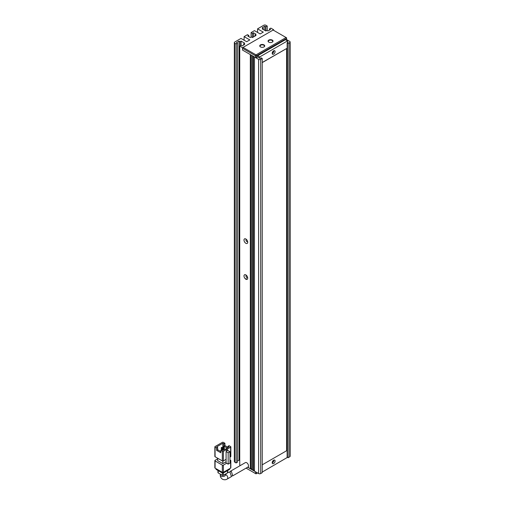 <?xml version="1.0" encoding="UTF-8"?>
<svg xmlns="http://www.w3.org/2000/svg" width="505" height="505" viewBox="0 0 505 505"><rect width="100%" height="100%" fill="white"/><g stroke="black" fill="none" stroke-linecap="round" stroke-linejoin="round"><path stroke-width="0.76" d="M257.575 472.958L256.022 473.854L246.093 468.122M247.652 467.226L255.505 471.758L255.505 473.557M256.54 473.557L256.54 472.358M260.479 46.914L260.479 46.914A2.493 1.439 180 0 1 260.479 44.882A2.493 1.439 180 0 1 264.001 44.882A2.493 1.439 180 0 1 264.001 46.914A2.493 1.439 180 0 1 260.479 46.914M263.894 46.978A2.197 1.269 0 0 0 264.443 46.138A2.197 1.269 0 0 0 263.799 45.242A2.197 1.269 0 0 0 261.401 44.964A2.197 1.269 0 0 0 260.043 46.138A2.197 1.269 0 0 0 260.586 46.978M268.774 42.13L268.774 42.13A2.493 1.439 180 0 1 268.774 40.091A2.493 1.439 180 0 1 272.296 40.091A2.493 1.439 180 0 1 272.296 42.13A2.493 1.439 180 0 1 268.774 42.13M272.189 42.186A2.197 1.269 0 0 0 272.732 41.353A2.197 1.269 0 0 0 272.088 40.45A2.197 1.269 0 0 0 269.695 40.179A2.197 1.269 0 0 0 268.338 41.353A2.197 1.269 0 0 0 268.881 42.186M243.063 47.394L242.545 48.291L255.505 55.777L256.022 54.875L286.082 37.521L273.129 30.041L243.063 47.394L256.022 54.875L256.54 55.777L286.606 38.418L286.082 37.521L286.606 37.818L286.499 40.274M242.545 48.291L242.545 50.09L242.545 47.697L273.647 29.738L273.647 30.338M262.24 58.466L262.24 472.661L260.687 473.557L260.687 59.369L262.24 58.466L261.205 57.873L260.17 58.466L257.683 56.913L256.54 57.57L256.54 55.777L255.505 55.777L255.505 57.57L242.545 50.09L250.322 54.578L250.322 468.766L248.403 467.662L248.403 466.506M256.54 57.57L255.505 57.57M246.276 278.495L246.276 279.398M229.819 472.181L230.248 471.348L231.404 471.55L232.748 475.83L231.965 475.975M232.748 475.83L247.974 467.037A2.563 1.483 -120 0 0 248.365 464.985A2.563 1.483 -120 0 0 246.692 462.725A2.563 1.483 -120 0 0 245.411 462.593L230.248 471.348M225.041 474.782L225.413 474.99A2.563 1.483 0 0 1 223.829 476.36A2.563 1.483 0 0 1 221.032 476.038A2.563 1.483 0 0 1 220.281 474.99C220.174 476.638 220.9 478.052 222.478 479.226C224.277 480.002 225.868 479.927 227.237 479.011L231.435 476.587L230.078 472.314L228.923 472.112L225.413 474.138M215.073 447.159L216.626 448.061L217.661 447.462L216.626 446.862L222.844 443.27L223.885 443.87L224.921 443.27L223.368 442.374A0.732 0.423 180 0 0 222.326 442.374L215.073 446.559A0.732 0.423 180 0 0 214.859 446.862L214.859 456.438A0.732 0.423 180 0 0 215.073 456.735L215.073 447.159A0.732 0.423 180 0 1 214.859 446.862M226.089 459.354L223.368 460.926L223.368 451.35L226.474 449.557L226.474 451.35L226.089 451.577L226.089 462.946L228.159 464.145L229.977 463.098L229.977 451.723L227.9 450.529L227.509 450.75L227.509 448.958L230.621 447.159L230.621 456.735A0.732 0.423 0 0 0 230.835 456.438L230.835 446.862A0.732 0.423 180 0 1 230.621 447.159M216.626 448.061L216.626 450.353L220.773 452.751L220.773 450.454L222.326 451.35L222.326 460.926A0.732 0.423 0 0 0 223.368 460.926M222.326 460.926L215.073 456.735M230.621 456.735L229.977 457.113M226.089 461.753L222.844 463.622L222.844 461.052M222.844 463.622L217.661 460.629L217.661 458.231M230.835 446.862A0.732 0.423 180 0 0 230.621 446.559L229.068 445.662L228.033 446.262L228.033 447.462M228.033 447.361L224.921 445.568L224.921 443.27M222.844 443.27L222.844 446.723L223.664 447.215L223.664 449.98M229.977 461.299L230.621 460.926L230.621 468.11L223.368 472.301L223.368 465.118A0.732 0.423 180 0 1 222.326 465.118L222.326 472.301L215.073 468.11L215.073 460.926A0.732 0.423 180 0 1 215.073 460.326L217.661 458.83M223.368 465.118L226.606 463.249M229.977 459.954L230.621 460.326A0.732 0.423 180 0 1 230.621 460.926M215.073 460.926L222.326 465.118M227.509 448.958L226.474 448.358L226.474 449.557L225.438 448.958L222.844 450.454L222.831 446.736L223.349 446.433L224.182 446.912L224.182 449.684M220.773 450.454L221.809 449.854L222.844 450.454M223.368 451.35A0.732 0.423 180 0 1 222.326 451.35M226.089 451.577L228.159 452.77L228.159 464.145M226.474 448.358L229.068 446.862L228.033 446.262M227.509 450.75L226.474 450.151M227.08 448.011L223.885 446.167L224.921 445.568M223.885 446.167L223.885 443.87M216.626 450.353L217.661 449.759L220.773 451.552M217.661 447.462L217.661 449.759M228.159 452.77L229.977 451.723M221.278 450.163L221.278 447.632L222.105 448.112L222.105 450.024M222.326 472.301A0.732 0.423 0 0 0 223.368 472.301M214.859 460.629L214.859 467.813A0.732 0.423 0 0 0 215.073 468.11M230.621 468.11A0.732 0.423 0 0 0 230.835 467.813L230.835 460.629M222.105 448.112L222.623 447.809L222.623 450.327M222.623 447.809L221.796 447.329L221.278 447.632M223.664 447.215L224.182 446.912M229.276 468.886L229.276 469.606A1.464 0.846 0 0 0 229.706 469.006L229.706 468.64M215.989 468.64L215.989 469.006A1.464 0.846 0 0 0 216.418 469.606L216.418 468.886M221.809 471.998L221.809 472.718L216.418 469.606M221.809 472.718A1.464 0.846 0 0 0 223.885 472.718L223.885 471.998M229.276 469.606L223.885 472.718M222.326 472.914L222.326 475.293L218.179 472.895L218.179 470.622M227.509 470.622L227.509 472.895L223.368 475.293L223.368 472.914M227.509 472.895A0.732 0.423 0 0 0 227.73 472.598L227.73 470.502M222.326 475.293A0.732 0.423 0 0 0 223.368 475.293M217.964 470.502L217.964 472.598A0.732 0.423 0 0 0 218.179 472.895M273.167 51.175A1.098 0.638 -60 0 1 272.403 52.665A1.098 0.638 -60 0 1 272.277 52.722M273.167 460.579A1.098 0.638 -60 0 1 272.403 462.062A1.098 0.638 -60 0 1 272.277 462.125M273.647 50.809A2.052 1.187 -60 0 1 274.669 50.708A2.052 1.187 -60 0 1 274.985 52.35A2.052 1.187 -60 0 1 273.647 54.161A2.052 1.187 -60 0 1 272.618 54.262A2.052 1.187 -60 0 1 272.302 52.615A2.052 1.187 -60 0 1 273.647 50.809M273.836 50.708A2.052 1.187 -60 0 1 272.403 53.442A2.052 1.187 -60 0 1 272.208 53.536M273.647 460.206A2.052 1.187 -60 0 1 274.669 460.106A2.052 1.187 -60 0 1 274.985 461.753A2.052 1.187 -60 0 1 273.647 463.558A2.052 1.187 -60 0 1 272.618 463.659A2.052 1.187 -60 0 1 272.302 462.018A2.052 1.187 -60 0 1 273.647 460.206M273.836 460.112A2.052 1.187 -60 0 1 272.403 462.845A2.052 1.187 -60 0 1 272.208 462.94M245.859 238.991A2.639 1.521 -120 0 0 243.997 240.064A2.639 1.521 -120 0 0 245.859 243.296A2.639 1.521 -120 0 0 247.728 242.223A2.639 1.521 -120 0 0 245.859 238.991L245.859 238.991M246.446 239.439A1.244 0.72 -120 0 0 246.225 239.496A1.244 0.72 -120 0 0 246.03 240.494A1.244 0.72 -120 0 0 246.844 241.592A1.244 0.72 -120 0 0 247.469 241.655A1.244 0.72 -120 0 0 247.633 241.485M245.859 274.903A2.639 1.521 -120 0 0 243.997 275.976A2.639 1.521 -120 0 0 245.859 279.208A2.639 1.521 -120 0 0 247.728 278.135A2.639 1.521 -120 0 0 245.859 274.903L245.859 274.903M246.446 275.351A1.244 0.72 -120 0 0 246.225 275.408A1.244 0.72 -120 0 0 246.03 276.405A1.244 0.72 -120 0 0 246.844 277.504A1.244 0.72 -120 0 0 247.469 277.567A1.244 0.72 -120 0 0 247.633 277.403M262.24 472.061L287.534 457.334M287.534 42.666L287.534 40.873L259.753 56.913L259.753 58.226M262.24 464.815L286.606 450.75L286.606 48.53L262.24 62.481M287.534 40.873L285.464 39.674L257.683 55.714L257.683 57.033M287.124 42.906L288.159 43.506L288.159 457.694L287.124 457.094L287.124 42.906L288.159 42.306L287.534 41.947M286.606 39.617L289.712 41.41A1.464 0.846 180 0 1 290.141 42.01A1.464 0.846 180 0 1 289.712 42.609L288.159 43.506M265.87 30.994L262.24 28.899L263.275 28.305L262.24 27.706L264.835 26.21L265.87 26.809L265.87 30.994L266.905 30.395L267.94 30.994L270.535 29.498L269.5 28.899L270.844 28.122L273.647 29.738M236.119 43.986L236.119 462.965L234.768 462.182L234.768 43.209L236.119 43.986L237.464 43.209L236.428 42.609L239.016 41.113L240.058 41.707L241.093 41.113L244.723 43.209L243.681 43.802L244.723 44.402L242.129 45.898L241.093 45.299L239.742 46.081L242.545 47.697M265.87 26.809L267.214 26.026L267.214 30.578M257.575 32.434L257.575 28.842L263.799 25.25A1.464 0.846 180 0 1 265.87 25.25L267.214 26.026M257.575 28.842L263.275 32.131L260.17 33.93L254.463 30.635L251.099 32.585L252.443 33.362L253.478 32.762L256.073 34.258L255.038 34.858L256.073 35.457L252.443 37.547L252.443 33.362M248.814 36.65L248.814 35.457L247.778 36.051L250.373 37.547L251.408 36.953L252.443 37.547M248.814 35.457L247.469 34.675L244.098 36.625L249.798 39.914L246.692 41.707L240.986 38.418L234.768 42.01A1.464 0.846 180 0 0 234.339 42.609L234.339 461.583A1.464 0.846 0 0 0 234.768 462.182M234.768 43.209A1.464 0.846 180 0 1 234.339 42.609M240.443 465.459L239.742 465.055L239.742 46.081M252.91 470.262L251.875 469.663L251.875 55.474L252.91 56.074L252.91 470.262L253.428 469.966L254.463 470.565M260.687 59.369A1.464 0.846 180 0 1 258.611 59.369L254.463 56.97L254.463 471.165L258.611 473.557A1.464 0.846 0 0 0 260.687 473.557M237.464 460.989L239.016 460.087L239.742 460.509M236.119 462.965L237.464 462.182L237.464 43.209M288.159 457.694L289.712 456.798A1.464 0.846 0 0 0 290.141 456.198L290.141 42.01M269.5 28.899L269.5 30.098M241.093 41.113L241.093 45.299M239.016 460.087L239.016 41.113M244.098 40.211L244.098 36.625M253.478 36.953L253.478 32.762M251.099 37.13L251.099 32.585M264.835 26.21L264.835 30.395M251.875 469.069L250.84 468.47L250.322 468.766M250.84 468.47L250.84 54.875M243.681 43.802L243.681 45.002M240.058 41.707L240.058 45.898M255.038 36.051L255.038 34.858M263.275 29.498L263.275 28.305M253.428 56.371L253.428 469.966M259.753 56.913L257.683 55.714M286.606 48.53L262.24 62.601M227.237 479.011A2.563 1.483 -120 0 0 227.635 476.954A2.563 1.483 -120 0 0 225.956 474.694A2.563 1.483 -120 0 0 225.413 474.473M246.175 279.36L246.175 278.672L246.175 279.36M258.611 59.369L258.611 473.557M289.712 42.609L289.712 456.798M225.413 474.99L225.413 474.113M220.281 474.99L220.281 474.113"/></g></svg>
